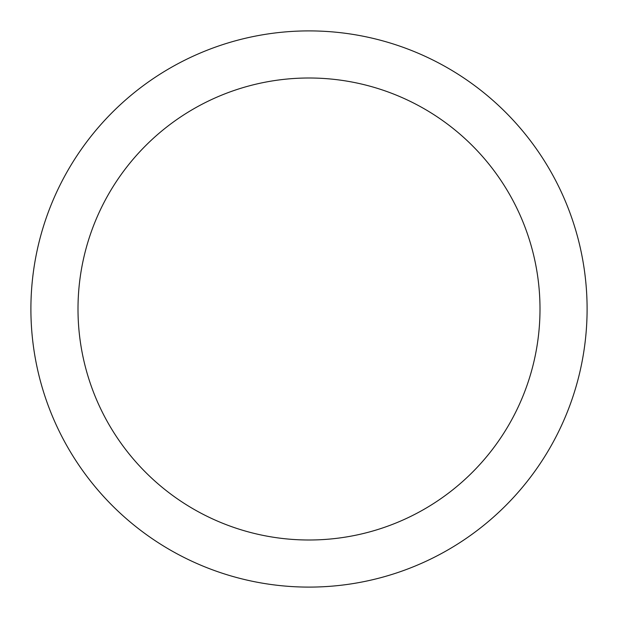 <?xml version="1.0" encoding="UTF-8"?>
<svg xmlns="http://www.w3.org/2000/svg" width="618" height="618" viewBox="0 0 618 618"><rect width="100%" height="100%" fill="white"/><g stroke="black" fill="none" stroke-linecap="round" stroke-linejoin="round"><path stroke-width="0.93" d="M587.1 309A278.1 278.1 0 0 0 309 30.9A278.1 278.1 0 0 0 30.9 309A278.1 278.1 0 0 0 309 587.1A278.1 278.1 0 0 0 587.1 309M540.001 309A231.001 231.001 0 0 0 309 77.999A231.001 231.001 0 0 0 77.999 309A231.001 231.001 0 0 0 309 540.001A231.001 231.001 0 0 0 540.001 309"/></g></svg>
